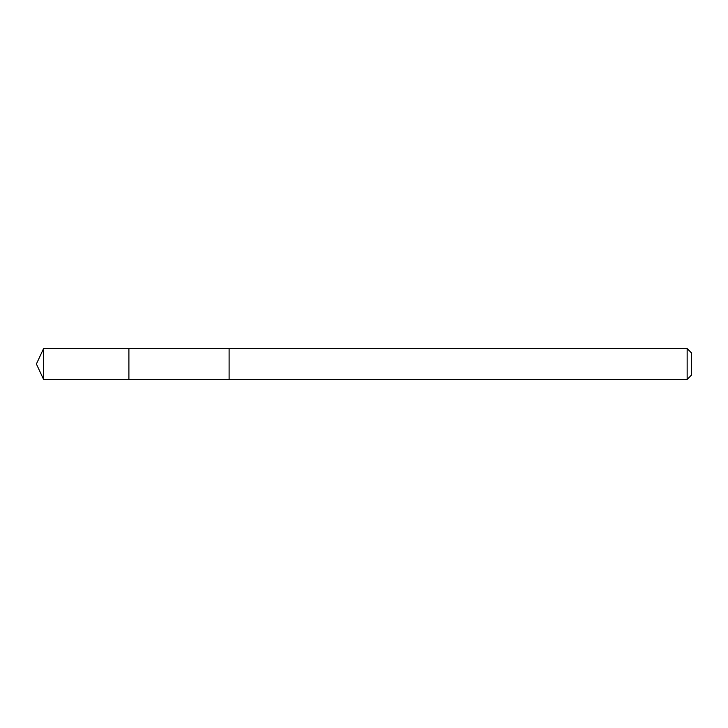 <?xml version="1.0" encoding="UTF-8"?>
<svg xmlns="http://www.w3.org/2000/svg" width="728" height="728" viewBox="0 0 728 728"><rect width="100%" height="100%" fill="white"/><g stroke="black" fill="none" stroke-linecap="round" stroke-linejoin="round"><path stroke-width="1.09" d="M128.901 379.406L128.901 348.594L43.589 348.585L43.589 379.415L128.901 379.406L128.901 348.594L229.102 348.603L229.102 379.397L43.589 379.415L36.4 364L43.589 379.415M229.102 365.702L229.102 379.415L687.15 379.415L687.15 348.585L229.102 348.585L229.102 365.702M687.15 348.585L691.6 353.034L691.6 374.966L687.15 379.415M36.4 364L43.589 348.585"/></g></svg>
